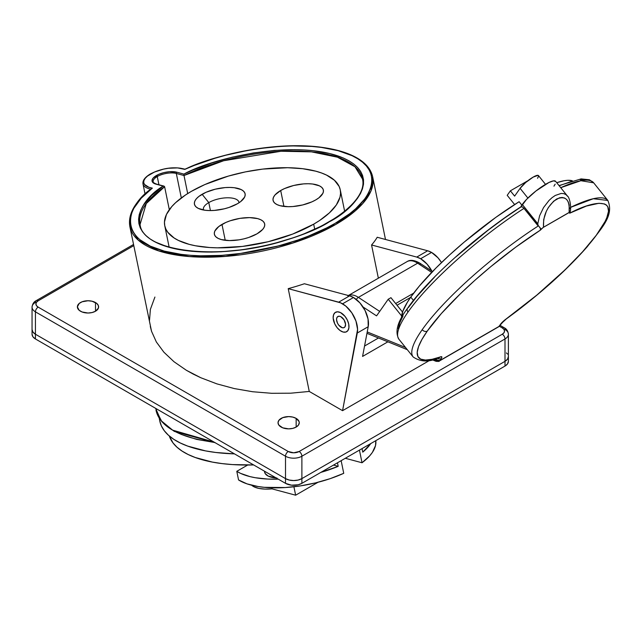 <?xml version="1.0" encoding="UTF-8"?>
<svg xmlns="http://www.w3.org/2000/svg" width="641" height="641" viewBox="0 0 641 641"><rect width="100%" height="100%" fill="white"/><g stroke="black" fill="none" stroke-linecap="round" stroke-linejoin="round"><path stroke-width="0.96" d="M508.385 361.34L508.385 356.612A11.586 6.69 180 0 1 504.996 361.34A11.586 6.69 0 0 0 508.385 356.612L507.504 359.176L504.996 361.34L504.996 366.075A11.586 6.69 0 0 0 508.385 361.34L507.504 363.904L504.996 366.075L301.887 483.338L298.129 484.788L291.439 485.165L285.509 483.338L35.439 338.961L32.931 336.789L32.05 334.233A11.586 6.69 0 0 0 35.439 338.961L35.439 334.233L32.931 332.062L32.05 329.506A11.586 6.69 0 0 0 35.439 334.233L285.509 478.611L35.439 334.233A11.586 6.69 180 0 1 32.05 329.506L32.05 307.127A11.586 6.69 180 0 1 35.439 302.392A3.862 2.227 60 0 1 36.241 300.629A3.862 2.227 60 0 1 38.172 300.821L133.753 245.639L38.172 300.821A3.862 2.227 -120 0 0 36.241 300.629L133.512 244.469M506.438 352.903L507.504 354.056L506.438 352.903M500.052 325.34L504.195 327.735A3.862 2.227 120 0 0 502.264 327.928L499.347 326.245L502.264 327.928A3.862 2.227 -60 0 1 504.195 327.735A3.862 2.227 -60 0 1 504.996 329.506A11.586 6.69 180 0 1 508.385 334.233L508.385 356.612L507.504 359.176L504.996 361.34L301.887 478.611L301.887 456.224L504.996 338.961L504.996 366.075L301.887 483.338L301.887 478.611L504.996 361.34L301.887 478.611L298.129 480.053L293.698 480.566L289.267 480.053L285.509 478.611L285.509 483.338A11.586 6.69 0 0 0 301.887 483.338L301.887 478.611A11.586 6.69 180 0 1 285.509 478.611L285.509 483.338L35.439 338.961L35.439 311.855L285.509 456.224L285.509 478.611L35.439 334.233L32.931 332.062L32.05 329.506L32.05 334.233M293.907 486.767L295.637 495.197L318.024 482.272L295.637 495.197L293.907 486.767M343.736 473.322L341.148 460.671L343.736 473.322A74.124 30.263 -11.6 0 1 238.556 479.949L236.793 471.319L238.556 479.949L247.049 483.875L257.994 486.511L264.244 487.312L285.245 487.545L300.357 485.902L315.58 482.881L330.259 478.627L343.736 473.322M338.2 466.336A74.124 30.263 168.4 0 1 320.861 472.385L338.2 466.336L333.512 465.078L338.2 466.336L337.47 462.786L338.2 466.336M278.266 479.156A74.124 30.263 168.4 0 1 236.793 471.319L247.682 465.037L236.793 471.319L240.551 473.362L249.878 476.583L255.358 477.729L267.658 479.059L278.266 479.156M362.766 452.145L362.045 448.604L362.766 452.145L370.738 443.588A74.124 30.263 168.4 0 1 362.766 452.145M362.029 462.762A74.124 30.263 -11.6 0 0 375.794 440.663L375.522 445.567L372.373 452.41L369.649 455.887L362.029 462.762L359.441 450.11L362.029 462.762L345.291 458.275L362.029 462.762M271.808 487.785L272.032 488.867L295.637 495.197L272.032 488.867L271.808 487.785M251.649 485.213A27.218 11.113 -11.6 0 0 272.032 488.867L265.045 489.107L258.932 488.426L254.156 486.888L251.641 485.213M264.429 471.167L264.637 472.185A24.134 9.847 -11.6 0 0 276.311 478.026M276.976 478.074L268.21 476.087L265.134 473.467L264.557 471.239M176.82 172.197A14.671 5.985 -11.6 0 0 156.428 175.506A0.962 0.561 60 0 1 157.261 176.539A13.709 5.593 168.4 0 1 176.315 173.455A0.962 0.681 -75 0 1 176.82 172.197L183.927 174.104L192.709 170.113L211.754 162.99L232.186 157.205L253.291 152.967L274.316 150.419L294.523 149.657L304.09 149.962L313.193 150.707L329.658 153.528L343.352 158.023L349.008 160.851L353.784 164.032L357.662 167.541L360.587 171.347L362.55 175.41L363.519 179.704L363.495 184.183L362.469 188.807L360.466 193.542L357.486 198.341L353.568 203.157L343.047 212.7L336.541 217.331L321.317 226.121L303.618 234.013L294.027 237.539L273.795 243.58L263.331 246.048L242.17 249.766L221.329 251.753L211.258 252.073L192.252 251.352L183.494 250.319L167.846 246.953L155.138 241.953L150.034 238.901L145.828 235.503L142.55 231.81L140.235 227.835L138.905 223.621L138.568 219.206L139.225 214.631L140.876 209.928L143.496 205.152L151.58 195.521L163.175 186.082L156.075 184.175L153.023 182.693L152.021 180.522L153.215 177.998L158.639 174.384L163.88 172.629L169.504 171.716L176.82 172.197A0.962 0.681 105 0 0 176.315 173.455L181.323 197.933L176.315 173.455L183.999 175.514L187.693 193.566L183.999 175.514A113.505 46.336 168.4 0 1 296.791 150.988A113.505 46.336 168.4 0 1 362.469 178.975C367.397 197.829 336.116 224.31 289.612 238.909C223.669 261.608 142.759 252.891 140.067 224.486A113.505 46.336 168.4 0 1 164.617 186.707L169.312 209.663L164.617 186.707L163.175 186.082C138.216 200.593 118.994 237.322 176.948 249.181C235.527 260.382 308.145 236.144 329.274 221.818C355.451 208.838 386.211 173.391 338.272 156.043C288.987 139.177 209.126 159.649 183.927 174.104L176.82 172.197M184.896 169.24L185.001 169.216C174.112 166.331 162.558 167.918 150.315 173.975A0.962 0.561 60 0 1 150.627 173.951A23.164 9.455 168.4 0 1 184.808 169.392L177.597 167.91L168.383 168.279L163.535 169.144L154.449 172.044L147.518 176.043L145.267 178.238L143.977 180.433L143.704 182.525L144.457 184.416L148.88 187.284L152.35 188.125L141.228 198.173L133.833 208.301L131.621 213.293L130.427 218.18L130.259 222.924L131.125 227.475L133.007 231.802L135.892 235.856L139.762 239.622L150.306 246.136L164.272 251.104L181.195 254.365L190.577 255.318L200.489 255.807L221.498 255.39L243.516 253.115L254.669 251.304L276.792 246.408L298.041 239.974L308.105 236.241L326.71 227.9L335.075 223.372L349.609 213.774L355.651 208.79L365.009 198.662L368.255 193.606L370.498 188.606L371.732 183.719L371.932 178.975L371.107 174.416L369.256 170.081L366.404 166.011L362.566 162.237L357.782 158.792L352.085 155.699L338.176 150.699L321.301 147.406L311.935 146.436L291.719 145.892L281.054 146.324L259.044 148.568L247.891 150.363L225.76 155.226L214.975 158.255L194.415 165.362L184.808 169.392C213.637 154.377 297.28 135.027 346.629 153.399C395.088 172.06 363.423 209.198 335.075 223.372C311.919 238.933 235.64 264.116 173.751 253.211C112.215 241.873 127.383 204.175 152.35 188.125L151.556 188.526L152.35 188.125A23.164 9.455 168.4 0 1 150.627 173.951A0.962 0.561 -120 0 0 150.315 173.975A0.962 0.561 -120 0 0 150.146 174.216M296.158 418.397L296.158 427.066L298.458 425.079L299.267 422.731L299.059 421.538L296.158 418.397L292.713 417.067L288.65 416.602L282.745 417.636L278.835 420.384L278.026 422.731A10.617 6.13 180 0 1 284.58 417.067A10.617 6.13 180 0 1 296.158 418.397A10.617 6.13 180 0 1 299.267 422.731A10.617 6.13 180 0 1 292.713 428.396A10.617 6.13 180 0 1 281.143 427.066A10.617 6.13 180 0 1 278.026 422.731L278.835 425.079L282.745 427.827L288.65 428.861L292.713 428.396L296.158 427.066L296.158 418.397M95.501 302.552L95.501 311.222L98.41 308.081L98.41 305.693L96.823 303.481L92.056 301.222L87.993 300.757L82.096 301.791L79.163 303.481L77.377 306.887A10.617 6.13 180 0 1 83.931 301.222A10.617 6.13 180 0 1 95.501 302.552A10.617 6.13 180 0 1 98.61 306.887A10.617 6.13 180 0 1 92.056 312.552A10.617 6.13 180 0 1 80.486 311.222A10.617 6.13 180 0 1 77.377 306.887L79.163 310.292L82.096 311.983L87.993 313.016L92.056 312.552L95.501 311.222L95.501 302.552M239.021 202.764A18.148 7.412 -11.6 0 0 228.02 197.789A18.148 7.412 -11.6 0 0 208.79 202.588L202.107 194.271A25.864 10.56 168.4 0 1 233.949 187.685A25.864 10.56 168.4 0 1 243.388 198.99A25.864 10.56 168.4 0 1 237.442 203.734L229.093 207.42L224.302 208.806L214.382 210.416L209.631 210.569L205.28 210.28L198.389 208.437L196.114 206.947L194.752 205.152L194.343 203.125L194.92 200.929L196.45 198.67L198.878 196.418L206.009 192.3L215.248 189.199L225.167 187.589L229.911 187.436L234.261 187.725L241.16 189.568L243.428 191.058L244.798 192.853L245.199 194.88L244.622 197.075L240.671 201.586L237.442 203.734A25.864 10.56 168.4 0 1 198.053 208.269A25.864 10.56 168.4 0 1 202.107 194.271L208.79 202.588A18.148 7.412 168.4 0 1 227.467 197.789A18.148 7.412 168.4 0 1 238.965 202.268A18.148 7.412 168.4 0 1 239.021 202.764M221.986 224.406A25.672 10.48 168.4 0 1 248.412 217.62A25.672 10.48 168.4 0 1 264.677 223.957A25.672 10.48 168.4 0 1 257.057 233.797L248.78 237.45L244.021 238.829L239.085 239.838L229.462 240.583L221.369 239.582L218.301 238.468L216.041 236.986L214.687 235.207L214.286 233.188L214.855 231.016L218.781 226.537L225.864 222.451L230.271 220.752L239.958 218.365L249.581 217.62L257.674 218.621L260.751 219.735L263.01 221.217L264.364 222.996L264.757 225.015L264.188 227.186L262.674 229.43L257.057 233.797A25.672 10.48 168.4 0 1 230.64 240.583A25.672 10.48 168.4 0 1 214.374 234.245A25.672 10.48 168.4 0 1 221.986 224.406L225.239 240.311L221.986 224.406M280.686 190.513A25.672 10.48 168.4 0 1 307.103 183.735A25.672 10.48 168.4 0 1 323.368 190.065A25.672 10.48 168.4 0 1 315.757 199.912L311.879 201.867L302.712 204.944L292.865 206.538L288.154 206.698L280.061 205.697L276.992 204.575L274.733 203.101L273.378 201.322L272.978 199.303L273.555 197.132L275.069 194.888L280.686 190.513L284.564 188.558L293.722 185.481L303.57 183.887L308.281 183.735L312.6 184.015L319.442 185.85L321.702 187.332L323.056 189.111L323.457 191.122L322.888 193.302L318.962 197.781L315.757 199.912A25.672 10.48 168.4 0 1 289.331 206.698A25.672 10.48 168.4 0 1 273.066 200.361A25.672 10.48 168.4 0 1 280.686 190.513L283.939 206.426L280.686 190.513M210.424 210.577L208.79 202.588L210.424 210.577M314.707 229.19L313.681 224.166A89.572 36.569 168.4 0 1 221.514 247.835A89.572 36.569 168.4 0 1 164.753 225.728A89.572 36.569 168.4 0 1 191.33 191.379A89.572 36.569 168.4 0 1 283.498 167.71A89.572 36.569 168.4 0 1 340.259 189.816A89.572 36.569 168.4 0 1 313.681 224.166L314.707 229.19M163.936 186.098L156.5 184.103C153.856 182.981 152.758 182.204 153.191 181.796A13.709 5.593 168.4 0 1 157.261 176.539L158.944 184.76L157.261 176.539A13.709 5.593 168.4 0 1 176.315 173.455L183.999 175.514L183.927 174.104L183.999 175.514L223.613 160.747L281.022 151.26L311.438 151.845L337.414 157.181L354.978 166.764L362.469 178.975M349.593 295.854L338.68 302.159A21.233 12.259 60 0 1 342.566 303.81L353.479 297.504A21.233 12.259 -120 0 0 349.593 295.854L338.68 302.159L288.218 288.642A123.929 50.591 -11.6 0 0 304.403 283.747L349.593 295.854L304.403 283.747A123.929 50.591 -11.6 0 1 288.218 288.642L309.258 391.443L342.566 410.673L429.887 360.258L342.566 410.673L357.293 333.016L368.214 326.71L362.574 356.428L387.893 341.813L362.574 356.428L368.214 326.71A21.233 12.259 -120 0 0 353.479 297.504L342.566 303.81A21.233 12.259 60 0 1 357.293 333.016L368.214 326.71L368.046 319.018L365.082 310.532L359.897 302.873L353.479 297.504L349.593 295.854M432.242 271.76L427.058 264.1L420.64 258.732L431.561 252.434L437.971 257.794L441.521 262.546A21.233 12.259 -120 0 0 431.561 252.434L427.675 250.775L416.754 257.081A21.233 12.259 60 0 1 420.64 258.732L431.561 252.434A21.233 12.259 -120 0 0 427.675 250.775L416.754 257.081L371.564 244.974A123.929 50.591 -11.6 0 0 377.212 237.258L427.675 250.775L377.212 237.258A123.929 50.591 -11.6 0 1 371.564 244.974L416.754 257.081L420.64 258.732A21.233 12.259 60 0 1 431.906 271.111M169.304 435.984A127.407 52.009 -11.6 0 0 253.644 464.941L232.539 464.581L222.106 463.595L212.363 462.081L195.305 457.514L188.15 454.501L182.012 451.04L176.956 447.17L173.014 442.915L169.304 435.976M159.192 418.068L159.785 421.009A133.584 54.533 -11.6 0 0 234.486 453.876L215.817 452.482L205.601 450.895L187.717 446.104L180.217 442.939L173.783 439.317L168.479 435.255L164.344 430.8L161.436 425.985L159.761 420.873M181.002 434.334L196.523 439.365L215.055 442.578M299.155 451.496L293.698 452.802L288.234 451.496L38.172 307.127L36.497 305.677L35.912 303.97L36.497 302.264L38.172 300.821A7.724 4.455 180 0 0 38.172 307.127A3.862 2.227 120 0 0 35.439 311.855A11.586 6.69 180 0 1 32.05 307.127A11.586 6.69 0 0 0 35.439 311.855A3.862 2.227 -60 0 1 38.172 307.127L288.234 451.496A3.862 2.227 120 0 0 285.509 456.224L285.509 478.611L35.439 334.233L35.439 311.855L285.509 456.224A3.862 2.227 -60 0 1 288.234 451.496A7.724 4.455 180 0 0 299.155 451.496A3.862 2.227 60 0 1 301.887 456.224A11.586 6.69 180 0 1 285.509 456.224A11.586 6.69 0 0 0 301.887 456.224L504.996 338.961L504.996 361.34L301.887 478.611L298.129 480.053L293.698 480.566L289.267 480.053L285.509 478.611A11.586 6.69 0 0 0 301.887 478.611L301.887 456.224A3.862 2.227 -120 0 0 299.155 451.496L502.264 334.233A3.862 2.227 60 0 1 504.996 338.961A11.586 6.69 0 0 0 508.385 334.233A11.586 6.69 180 0 1 504.996 338.961A3.862 2.227 -120 0 0 502.264 334.233L299.155 451.496M502.264 327.928L503.938 329.378L504.531 331.085L503.938 332.783L502.264 334.233A7.724 4.455 180 0 0 502.264 327.928M154.914 297.055L150.379 309.379L149.521 320.324M150.298 326.493L151.532 331.277L156.356 341.982L163.896 352.205L173.975 361.708L186.355 370.282L200.769 377.725L216.874 383.871L234.326 388.582L252.706 391.747L271.608 393.294L290.605 393.197L309.258 391.443L288.218 288.642L340.603 302.832L345.852 306.134L351.797 312.808L355.971 321.077L357.574 329.37L342.566 410.673L309.258 391.443L290.605 393.197L271.608 393.294L252.706 391.747L234.326 388.582L216.874 383.871L200.769 377.725L193.326 374.152L186.355 370.282L173.975 361.708L163.896 352.205L156.356 341.982L151.532 331.277L129.851 226.577L138.32 240.151L158.704 250.871L189.448 256.544L225.68 256.376L292.689 243.115L335.916 224.414L362.59 203.798L371.091 190.762L372.685 176.884A123.929 50.591 168.4 0 1 261.408 251.296A123.929 50.591 168.4 0 1 129.851 226.577C127.735 214.158 135.003 201.45 151.645 188.454M378.358 278.194L371.564 244.974L378.358 278.194M215.144 442.715L174.28 431.385L161.941 421.802L155.979 410.096A135.123 55.166 -11.6 0 0 214.094 442.106L172.597 430.127L161.107 420.656L155.619 408.349M150.715 189.175A24.134 9.847 168.4 0 1 142.983 183.887A24.134 9.847 -11.6 0 0 149.962 189.007M313.681 224.166L319.595 220.504L329.434 212.844L336.317 204.992L339.978 197.244L340.547 193.51L340.275 189.904L339.153 186.475L334.434 180.265L326.557 175.105L321.534 172.99L315.837 171.203L302.688 168.711L287.609 167.718L262.65 169.104L245.391 171.9L228.404 176.083L204.856 184.56L191.33 191.379L185.417 195.04L175.578 202.7L171.748 206.618L166.452 214.455L164.465 222.034L164.737 225.64L165.859 229.069L167.806 232.29L174.136 238.003L178.454 240.439L189.167 244.341L195.473 245.767L209.655 247.522L217.403 247.827L242.354 246.44L268.186 241.721L292.665 234.077L313.681 224.166M203.55 210.024A18.148 7.412 168.4 0 1 203.405 209.543A18.148 7.412 168.4 0 1 208.79 202.588A18.148 7.412 -11.6 0 0 203.55 210.024M153.191 181.772A13.709 5.593 168.4 0 1 157.261 176.539A0.962 0.561 -120 0 0 156.428 175.506A14.671 5.985 -11.6 0 0 156.075 184.175A0.962 0.681 -75 0 1 156.5 184.111M140.067 224.486L146.276 203.542L164.617 186.707L164.048 186.138M156.5 184.103A0.962 0.681 105 0 0 156.075 184.175L163.615 186.05M378.47 337.991L364.545 346.028L378.47 337.991M337.158 317.167A6.37 3.678 60 0 1 337.879 316.502A6.37 3.678 60 0 1 343.8 319.474A6.37 3.678 60 0 1 344.962 326.87L343.8 327.727L342.23 327.711L338.809 325.219L337.486 323.12L336.565 319.763L336.797 317.88L337.679 316.63L339.073 316.205L340.764 316.654L344.033 319.819L345.555 324.274L344.962 326.87A6.37 3.678 60 0 1 344.249 327.535A6.37 3.678 60 0 1 338.32 324.562A6.37 3.678 60 0 1 337.158 317.167L338.809 316.213L337.158 317.167M347.919 330.548A11.193 6.466 60 0 1 346.661 331.709A11.193 6.466 60 0 1 336.245 326.485A11.193 6.466 60 0 1 334.209 313.489A11.193 6.466 60 0 1 335.467 312.319A11.193 6.466 60 0 1 345.884 317.543A11.193 6.466 60 0 1 347.919 330.548L348.912 327.743L348.712 324.066L347.342 320.075L345.018 316.382L340.547 312.592L337.559 311.798L335.107 312.552L333.568 314.747L333.16 318.056L334.778 323.953L337.102 327.647L340.026 330.484L343.111 332.03L345.884 332.054L347.919 330.548M398.958 339.289A124.899 26.393 -38.8 0 1 408.005 312.055A124.899 26.393 -38.8 0 1 524.001 208.357A124.899 26.393 141.2 0 0 408.005 312.055A3.862 3.045 -144.9 0 1 407.556 308.297A3.862 3.045 35.1 0 0 408.005 312.055A124.899 26.393 141.2 0 0 398.982 339.313L413.165 356.965A124.899 26.393 -38.8 0 1 422.195 329.698A124.899 26.393 -38.8 0 1 538.232 225.977A124.899 26.393 141.2 0 0 422.195 329.698A3.862 3.045 35.1 0 0 427.291 331.068A121.037 25.576 -38.8 0 1 540.403 230.119L540.331 228.052L524.001 208.357L522.551 207.051L521.125 206.714M569.761 212.179L543.031 227.547L540.403 230.119L515.693 247.21L490.798 266.648L474.933 280.269L460.23 293.931L441.312 313.585L427.291 331.068L421.946 339.442L418.565 346.581L417.211 352.318L417.924 356.524L420.672 359.128L425.416 360.058L432.042 359.305L441.361 356.668L441.801 357.526L439.75 360.643L498.994 326.437L504.579 320.171L536.886 295.052L564.945 269.933L582.621 251.737L596.258 235.287L605.056 221.522L606.819 217.668L608.517 211.234L607.74 206.618L606.426 205.032L604.511 203.942L598.918 203.277L586.427 206.057L569.665 213.221L570.033 212.443C571.676 207.412 569.633 197.292 567.349 195.93L555.571 181.275A22.395 4.735 141.2 0 0 540.724 187.436A22.395 4.735 141.2 0 0 522.279 204.447L537.799 223.757L539.618 215.737L543.56 207.548L549.041 200.433L552.101 197.628L555.226 195.473L561.163 193.438L563.751 193.622L565.955 194.616L567.686 196.378M401.578 318L402.796 311.31L407.323 302.344L410.777 297.103L419.166 286.271L435.984 268.002L449.477 255.07L464.276 242.034L495.822 217.371L519.122 201.707L521.846 205.096L519.122 201.707A110.613 23.372 141.2 0 0 410.777 297.103L413.453 300.429L410.777 297.103A110.613 23.372 141.2 0 0 401.562 317.808M559.04 185.594L581.107 178.903L589.416 179.776L593.67 182.813A124.899 26.393 141.2 0 0 560.723 187.693L580.89 180.714L593.67 182.813L607.852 200.465L593.294 198.726L570.594 207.372A124.899 26.393 -38.8 0 1 607.852 200.465C614.254 215.568 602.139 227.467 587.228 246.745C565.795 271.095 538.801 295.172 506.262 318.978L501.278 323.593A3.862 3.045 -144.9 0 1 500.485 324.314A3.862 3.045 35.1 0 0 501.31 323.553M376.892 315.412L388.214 299.251L390.946 297.68L388.214 299.251L401.627 315.933L388.214 299.251L376.892 315.412M527.888 198.053L520.091 188.35L514.627 196.114L510.372 190.826L507.207 195.321L514.627 204.543L507.207 195.321L510.372 190.826L514.627 196.114L520.091 188.35L527.888 198.053M527.847 180.738L510.372 190.826L527.847 180.738M556.708 182.693L564.024 180.762L567.806 180.313L572.101 180.722A110.613 23.372 141.2 0 0 556.708 182.693M583.302 179.857L580.273 179.736M572.565 181.002L559.184 185.77M553.952 186.162L555.186 184.143M555.683 181.443L553.495 180.858L548.968 182.477L535.9 191.018L526.517 199.439L520.772 207.051L504.475 218.116L487.857 230.391L455.679 257.041M434.358 277.297L417.067 296.262L408.373 307.536A3.862 3.045 -144.9 0 0 407.556 308.297M403.029 315.917L399.647 323.048L398.293 328.785M569.873 212.788L569.665 213.221C594.552 200.008 620.72 196.45 602.532 226.025C585.225 255.046 535.147 298.618 506.358 318.793A7.724 1.635 141.2 0 0 500.485 324.314L498.994 326.437L439.75 360.643A3.862 2.227 60 0 1 439.317 361.043C439.494 361.46 438.364 361.532 435.936 361.276A3.862 2.532 -67.9 0 1 434.662 359.272L435.023 360.434L436.505 361.396M405.537 347.478L367.221 331.95L405.537 347.478M363.022 306.967L376.539 315.861L363.022 306.967M417.636 263.187A19.302 11.145 -120 0 0 407.027 261.64A19.302 11.145 60 0 1 417.636 263.187L431.665 272.417L417.636 263.187A3.862 2.067 -56.7 0 1 419.567 262.994A3.862 2.067 123.3 0 0 417.636 263.187L358.391 297.384L417.636 263.187M348.4 295.533A19.302 11.145 60 0 1 358.391 297.384A3.862 2.067 123.3 0 0 356.348 299.483A3.862 2.067 -56.7 0 1 358.391 297.384A19.302 11.145 -120 0 0 348.584 295.453M413.677 293.137L395.657 303.538L413.677 293.137M379.68 311.398L358.391 297.384L379.68 311.398M520.772 207.051L522.022 206.795L523.513 207.82L537.727 225.432L537.799 223.757L522.279 204.447A22.395 4.735 141.2 0 0 520.845 206.875M545.507 184.344L538.456 175.562A12.355 2.612 141.2 0 0 530.259 178.967A12.355 2.612 141.2 0 0 520.091 188.35L525.732 182.477L533.192 177.092L538.087 175.346L538.568 176.267L537.559 178.262M540.716 229.438L543.504 227.243L543.672 219.607L546.316 211.314L548.424 207.428L553.688 201.138L559.481 197.797L562.213 197.46L564.665 198.053L566.7 199.543L568.222 201.859L569.168 204.888L569.128 212.443L543.504 227.243C542.935 215.424 547.302 206.025 556.588 199.039C565.835 195.321 570.017 199.792 569.128 212.443L570.033 212.459M569.689 207.812L570.009 208.485L569.689 207.812M570.242 210.777L570.033 212.219M432.523 271.52L419.567 262.994A3.862 2.067 -56.7 0 1 420.175 264.645M498.994 326.437A3.862 3.045 35.1 0 0 499.788 325.716L498.562 326.838A3.862 2.227 -120 0 0 498.994 326.437M413.141 356.933A124.899 26.393 141.2 0 1 422.195 329.698A3.862 3.045 -144.9 0 0 427.291 331.068A121.037 25.576 -38.8 0 0 440.407 356.869A3.862 3.229 70.5 0 1 439.285 357.582A3.862 3.229 -109.5 0 0 440.407 356.869A7.724 1.635 141.2 0 1 441.248 358.519A3.862 3.045 -144.9 0 1 437.386 358.239A3.862 3.045 35.1 0 0 441.248 358.519L439.75 360.643L434.662 359.272A3.862 3.045 35.1 0 0 439.75 360.643L439.317 361.043A3.862 2.227 60 0 1 437.795 361.051M537.799 223.757L538.232 225.977M539.393 227.042L540.659 228.653M570.041 212.315L569.665 213.221M402.524 312.079L390.946 297.68L402.524 312.079M397.019 305.228L410.569 297.408L397.019 305.228M169.136 247.13L164.753 225.728M385.489 239.478L372.685 176.884C370.674 167.854 363.599 160.603 351.444 155.122C343.792 151.709 334.586 149.209 323.833 147.63C284.372 141.485 226.241 150.531 184.929 169.216M150.315 173.975C144.906 177.269 142.462 180.578 142.983 183.887L145.05 194.015M344.634 211.218L340.259 189.816M36.241 300.629C33.853 301.775 32.459 303.938 32.05 307.127M504.195 327.735C506.582 328.881 507.976 331.044 508.385 334.233M246.432 465.037L246.561 465.678M398.982 339.313C394.632 331.91 397.5 321.558 407.58 308.257C427.355 279.516 477.689 234.566 520.989 206.787M419.567 262.994C414.278 260.022 410.104 259.573 407.027 261.64L347.791 295.846M439.317 361.043L498.562 326.838L501.278 323.593M435.936 361.276L432.17 359.745M407.307 349.674L366.956 333.328M413.165 356.965C420.648 362.101 429.366 362.301 439.333 357.566L439.381 357.55"/></g></svg>
